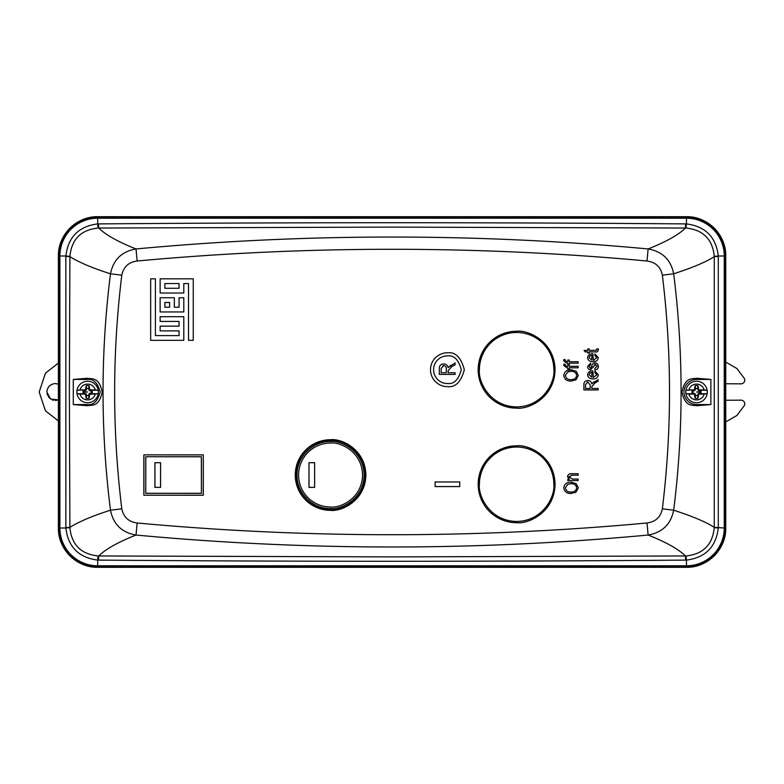 <?xml version="1.0" encoding="UTF-8"?>
<svg xmlns="http://www.w3.org/2000/svg" width="784" height="784" viewBox="0 0 784 784"><rect width="100%" height="100%" fill="white"/><g stroke="black" fill="none" stroke-linecap="round" stroke-linejoin="round"><path stroke-width="1.18" d="M516.627 332.494A37.211 37.211 0 0 0 479.416 369.705C477.917 380.593 489.089 406.406 516.627 406.916C544.165 406.406 555.337 380.593 553.837 369.705A37.211 37.211 0 0 0 516.627 332.494M696.535 384.091A7.909 7.909 0 0 1 704.169 389.952A27.675 2.626 180 0 0 698.75 389.864A27.675 2.773 -155 0 0 698.691 389.834L697.995 385.708A6.458 6.458 0 0 0 695.065 385.708L694.369 389.834A27.675 2.773 155 0 0 694.31 389.864A27.675 2.626 180 0 0 688.891 389.952A7.909 7.909 0 0 1 696.535 384.091M699.867 390.844L701.063 390.863L698.75 389.864M704.169 389.952L707.099 390.256L707.246 392L707.099 393.744L704.169 394.048A7.909 7.909 0 0 1 688.891 394.048A27.675 2.626 0 0 0 694.31 394.136A27.675 2.773 25 0 0 694.369 394.166L695.065 398.292A6.458 6.458 0 0 0 697.995 398.292L698.691 394.166A27.675 2.773 -25 0 0 698.75 394.136L701.063 393.137L701.063 390.863M699.926 391.079A3.518 3.518 -97.6 0 1 700.053 392A3.518 3.518 -82.4 0 1 699.926 392.921L701.063 393.137M697.995 398.292L697.456 395.401A3.518 3.518 0 0 1 695.604 395.401L694.908 393.627L691.998 393.137L694.31 394.136M685.765 392A10.76 10.76 0 0 0 696.535 402.76A10.76 10.76 0 0 0 707.295 392A10.76 10.76 0 0 0 696.535 381.24A10.76 10.76 0 0 0 685.765 392A10.76 10.76 0 0 1 696.535 381.24A10.76 10.76 0 0 1 707.295 392M688.891 394.048L685.961 393.744L685.814 392L685.961 390.256L688.891 389.952M698.75 394.136A27.675 2.626 0 0 0 704.169 394.048M685.961 393.744L694.457 393.744M698.603 393.744L707.099 393.744M694.31 389.864L685.961 390.256M707.099 390.256L698.603 390.256M694.457 390.256L691.998 390.863L691.998 393.137M693.134 392.921A3.518 3.518 0 0 1 693.134 391.079L691.998 390.863M699.926 392.921L698.152 393.627L697.456 395.401M694.369 394.166L694.908 393.627M699.808 391.079L698.152 390.373L697.456 388.599A3.518 3.518 0 0 0 695.604 388.599L694.908 390.373L693.252 391.079M694.967 395.43L695.614 395.283M695.065 398.292L695.604 395.401M698.093 395.43L697.446 395.283M698.691 394.166L698.152 393.627M695.065 385.708L695.604 388.599M697.456 388.599L697.995 385.708M697.446 388.717L698.093 388.57M694.967 388.57L695.614 388.717M698.152 390.373L698.691 389.834M694.369 389.834L694.908 390.373M87.622 384.091A7.909 7.909 0 0 1 95.266 389.952A27.675 2.626 180 0 0 89.837 389.864A27.675 2.773 -155 0 0 89.788 389.834L89.092 385.708A6.458 6.458 0 0 0 86.162 385.708L85.456 389.834A27.675 2.773 155 0 0 85.407 389.864A27.675 2.626 180 0 0 79.988 389.952A7.909 7.909 0 0 1 87.622 384.091M90.954 390.844L92.159 390.863L89.837 389.864M95.266 389.952L98.196 390.256L98.333 392L98.196 393.744L95.266 394.048A7.909 7.909 0 0 1 79.988 394.048A27.675 2.626 0 0 0 85.407 394.136A27.675 2.773 25 0 0 85.456 394.166L86.162 398.292A6.458 6.458 0 0 0 89.092 398.292L89.788 394.166A27.675 2.773 -25 0 0 89.837 394.136L92.159 393.137L92.159 390.863M91.022 391.079A3.518 3.518 -97.6 0 1 91.14 392A3.518 3.518 -82.4 0 1 91.022 392.921L92.159 393.137M89.092 398.292L88.543 395.401A3.518 3.518 0 0 1 86.701 395.401L85.995 393.627L83.094 393.137L85.407 394.136M76.861 392A10.76 10.76 0 0 0 87.622 402.76A10.76 10.76 0 0 0 98.382 392A10.76 10.76 0 0 0 87.622 381.24A10.76 10.76 0 0 0 76.861 392A10.76 10.76 0 0 1 87.622 381.24A10.76 10.76 0 0 1 98.382 392M79.988 394.048L77.057 393.744L76.91 392L77.057 390.256L79.988 389.952M89.837 394.136A27.675 2.626 0 0 0 95.266 394.048M77.057 393.744L85.544 393.744M89.699 393.744L98.196 393.744M85.407 389.864L77.057 390.256M98.196 390.256L89.699 390.256M85.544 390.256L83.094 390.863L83.094 393.137M84.221 392.921A3.518 3.518 0 0 1 84.221 391.079L83.094 390.863M91.022 392.921L89.249 393.627L88.543 395.401M85.456 394.166L85.995 393.627M90.905 391.079L89.249 390.373L88.543 388.599A3.518 3.518 0 0 0 86.701 388.599L85.995 390.373L84.339 391.079M86.054 395.43L86.71 395.283M86.162 398.292L86.701 395.401M89.19 395.43L88.543 395.283M89.788 394.166L89.249 393.627M86.162 385.708L86.701 388.599M88.543 388.599L89.092 385.708M88.543 388.717L89.19 388.57M86.054 388.57L86.71 388.717M89.249 390.373L89.788 389.834M85.456 389.834L85.995 390.373M58.398 399.879L50.558 398.987L46.873 392C47.412 386.904 50.235 384.082 55.331 383.543L58.398 384.121M725.759 383.748L741.125 383.846C743.34 383.611 744.565 382.376 744.8 380.162L744.447 378.584L736.891 368.5L725.759 362.12M725.759 421.88L736.891 415.5L744.447 405.416L744.8 403.838C744.565 401.624 743.34 400.389 741.125 400.154L725.759 400.252M691.488 566.979A39.21 39.21 0 0 0 725.435 533.032M725.435 250.968A39.21 39.21 0 0 0 691.488 217.021M92.669 217.021A39.21 39.21 0 0 0 58.722 250.968M58.722 533.032A39.21 39.21 0 0 0 92.659 566.979M58.398 363.041L45.423 373.223L39.2 392L45.423 410.777L58.398 420.959M56.967 400.301L55.341 400.457M53.665 400.291L52.126 399.83M50.617 399.027L48.324 396.724M47.52 395.224L47.04 393.686M298.586 475.035A31.987 31.987 0 0 0 330.574 507.013C339.923 508.297 362.12 498.702 362.551 475.035C362.12 451.359 339.923 441.764 330.574 443.048A31.987 31.987 0 0 0 298.586 475.035M297.048 475.035C296.617 492.95 312.591 508.983 330.574 508.551C340.374 509.904 363.639 499.839 364.09 475.035C363.639 450.222 340.374 440.167 330.574 441.51C312.62 441.059 296.597 457.15 297.048 475.035M725.759 527.995L725.759 256.005C726.268 235.024 707.54 216.188 686.451 216.698L97.706 216.698C76.714 216.188 57.879 234.916 58.398 256.005L58.398 527.995C57.879 548.976 76.616 567.812 97.706 567.302L686.451 567.302C707.433 567.812 726.268 549.084 725.759 527.995L725.131 527.995L725.131 256.005A38.69 38.69 0 0 0 686.451 217.315L686.451 216.698M710.863 404.564L710.863 379.436L696.535 379.436A12.564 12.564 0 0 0 683.971 392A12.564 12.564 0 0 0 696.535 404.564L710.863 404.564L696.535 405.759L696.535 404.564M73.284 379.436L73.284 404.564L87.622 404.564C93.561 405.279 97.745 401.085 100.185 392C97.745 382.915 93.561 378.721 87.622 379.436L73.284 379.436L87.622 378.241C91.699 379.397 99.039 376.32 102.204 392.118C98.872 407.651 91.728 404.613 87.622 405.759L73.284 404.564M686.451 567.302L686.451 566.685A38.69 38.69 0 0 0 725.131 527.995L724.259 527.995L724.259 256.005L718.291 256.005C716.057 237.082 705.443 226.38 686.451 223.91L686.451 218.197A37.808 37.808 0 0 1 724.259 256.005L725.759 256.005M714.263 256.446A30.752 1.009 -1.1 0 1 718.291 256.005L718.291 256.397A30.752 0.559 179.4 0 0 714.263 256.642L714.263 527.358C706.276 522.105 692.742 516.391 673.672 510.217C683.55 431.474 683.55 352.663 673.672 273.783C692.742 267.609 706.276 261.895 714.263 256.642L714.263 256.446C712.587 239.218 703.111 229.751 685.833 228.036A30.752 1.323 91.5 0 0 686.451 223.91L685.628 223.901L685.422 228.036L392.078 227.105L98.735 228.036L98.529 223.901C294.225 222.333 489.922 222.333 685.628 223.901M718.291 527.603L724.259 527.995A37.808 37.808 0 0 1 686.451 565.803L686.451 560.09C705.404 557.659 716.017 546.958 718.291 527.995A30.752 1.009 -178.9 0 1 714.263 527.554L714.263 527.358A30.752 0.559 0.6 0 0 718.291 527.603L718.291 256.397M97.706 567.302L97.706 565.803A37.808 37.808 0 0 1 59.898 527.995L65.866 527.995C68.1 546.918 78.714 557.62 97.706 560.09A30.752 1.323 -88.5 0 1 98.323 555.964L392.078 556.895L685.422 555.964L685.628 560.099C489.931 561.667 294.225 561.667 98.529 560.099L98.735 555.964C105.526 549.192 117.963 542.224 136.024 535.051C121.794 532.542 113.278 524.261 110.485 510.217C100.558 431.514 100.558 352.702 110.485 273.783C90.728 267.579 77.812 261.611 69.894 256.642L69.384 392L69.894 527.358C77.812 522.389 90.738 516.411 110.485 510.217L121.794 508.826C123.529 517.126 128.645 521.85 137.141 522.997C307.103 538.628 477.054 538.628 647.006 522.997C655.493 521.87 660.608 517.146 662.353 508.826L673.672 510.217C670.849 524.28 662.343 532.561 648.123 535.051C666.194 542.224 678.63 549.192 685.422 555.964L685.833 555.964C703.091 554.268 712.568 544.802 714.263 527.554M69.894 527.554A30.752 1.009 178.9 0 1 65.866 527.995L65.856 527.603A30.752 0.559 -0.6 0 0 69.894 527.358L69.894 527.554C71.56 544.782 81.036 554.249 98.323 555.964M69.894 256.446L69.894 256.642A30.752 0.559 -179.4 0 0 65.856 256.397L65.866 256.005C68.139 237.042 78.753 226.341 97.706 223.91A30.752 1.323 -91.5 0 0 98.323 228.036C81.066 229.732 71.589 239.198 69.894 256.446A30.752 1.009 1.1 0 0 65.866 256.005L59.898 256.005L59.898 527.995L59.016 527.995A38.69 38.69 0 0 0 97.706 566.685L686.451 566.685L686.451 565.803L97.706 565.803L97.706 560.09L98.529 560.099M696.535 379.436L696.535 378.241L710.863 379.436M696.535 378.241C692.458 379.417 685.108 376.271 681.953 392.176C685.343 407.66 692.409 404.613 696.535 405.759M685.628 560.099L686.451 560.09A30.752 1.323 88.5 0 0 685.833 555.964M685.833 228.036L685.422 228.036C678.621 234.808 666.194 241.776 648.123 248.949C662.362 251.458 670.879 259.739 673.672 273.783L662.353 275.174C671.888 353.123 671.888 431.004 662.353 508.826M137.141 261.003L136.024 248.949C306.73 233.073 477.427 233.073 648.123 248.949L647.006 261.003C477.054 245.372 307.103 245.372 137.141 261.003C128.654 262.13 123.539 266.854 121.794 275.174L110.485 273.783C113.298 259.72 121.814 251.439 136.024 248.949C117.953 241.776 105.526 234.808 98.735 228.036L98.323 228.036M647.006 522.997L648.123 535.051C476.251 550.956 307.906 550.956 136.024 535.051L137.141 522.997M587.784 348.949L589.254 348.949L589.254 350.428L596.477 350.301L596.83 348.949L598.31 348.762L598.31 349.86C598.055 351.526 597.006 352.212 595.164 351.908L589.254 351.908L589.254 353.016L587.784 353.016L587.784 351.908L585.197 351.908L584.09 350.428L587.784 350.428L587.784 348.949M593.037 361.689C589.97 361.845 588.157 360.493 587.598 357.651C588.147 354.907 589.901 353.604 592.861 353.741L593.321 360.209L596.83 357.661L594.801 355.417L594.978 353.937L598.31 357.661C597.82 360.483 596.065 361.826 593.037 361.689M598.123 379.603L598.123 381.279L595.076 382.915L591.842 386.581L591.842 388.462L598.123 388.462L598.123 389.942L583.904 389.942L583.904 384.719C583.845 382.053 585.148 380.652 587.824 380.524C590.019 380.583 591.332 381.69 591.753 383.846L598.123 379.603M516.627 522.703A38.445 38.445 0 0 1 478.181 484.257A38.445 38.445 0 0 1 516.627 445.822C527.867 444.273 554.543 455.808 555.062 484.257C554.543 512.707 527.867 524.241 516.627 522.703M516.627 331.26C527.867 329.721 554.543 341.256 555.062 369.705C554.543 398.154 527.867 409.689 516.627 408.141A38.445 38.445 0 0 1 478.181 369.705A38.445 38.445 0 0 1 516.627 331.26M330.574 510.345A35.309 35.309 0 0 1 295.264 475.035A35.309 35.309 0 0 1 330.574 439.726C340.903 438.305 365.403 448.899 365.883 475.035C365.403 501.172 340.903 511.766 330.574 510.345M203.311 454.838L203.311 495.233L143.844 495.233L143.844 454.838L203.311 454.838L203.252 495.174L143.844 495.233M459.738 486.57L435.13 486.57L435.13 481.954L459.738 481.954L459.738 486.57M447.429 386.62A16.915 16.915 0 0 1 430.514 369.705A16.915 16.915 0 0 1 447.429 352.79C455.426 351.83 461.07 357.465 464.344 369.705C461.07 381.945 455.426 387.58 447.429 386.62C455.426 387.58 461.07 381.945 464.344 369.705C461.07 357.465 455.426 351.83 447.429 352.79M183.799 293.02L160.132 293.02L160.132 278.83L193.256 278.83L193.256 340.344L188.523 340.344L188.523 283.553L183.799 283.553L183.799 293.02M179.066 307.22L179.066 297.753L183.799 297.753L183.799 311.954L160.132 311.954L160.132 297.753L174.332 297.753L174.332 307.22L179.066 307.22M160.132 330.887L160.132 326.154L179.066 326.154L179.066 321.42L160.132 321.42L160.132 316.687L183.799 316.687L183.799 340.344L150.665 340.344L150.665 278.83L155.399 278.83L155.399 335.611L179.066 335.611L179.066 330.887L160.132 330.887M571.213 493.489C566.979 493.655 564.49 491.774 563.725 487.844C564.47 483.993 566.901 482.111 571.036 482.219L576.142 483.669L578.318 487.854L576.083 492.048L571.213 493.489L569.204 493.342M578.131 473.732L578.131 475.202L571.85 475.202L569.086 476.907L572.487 479.083L578.131 479.083L578.131 480.563L567.792 480.563L567.792 479.269L569.272 479.269L567.606 476.594C568.008 474.398 569.409 473.438 571.801 473.732L578.131 473.732M593.037 378.858C589.97 379.015 588.157 377.663 587.598 374.821C588.147 372.077 589.901 370.773 592.861 370.91L593.321 377.388L596.83 374.83L594.801 372.586L594.978 371.106L598.31 374.84C597.82 377.653 596.065 378.995 593.037 378.858L593.292 378.858M589.078 366.481L590.342 368.333L591.793 366.216C592.038 364.227 593.096 363.149 594.968 362.982C597.114 363.139 598.231 364.305 598.31 366.471C598.202 368.558 597.085 369.734 594.978 369.999L594.801 368.519L596.83 366.373L595.223 364.462L590.548 369.813C588.608 369.617 587.628 368.529 587.598 366.54L590.548 363.168L590.734 364.648L589.078 366.481M571.213 381.083C566.979 381.249 564.49 379.378 563.725 375.438C564.47 371.587 566.901 369.715 571.036 369.823L576.142 371.263L578.318 375.448L576.083 379.642L571.213 381.083L569.204 380.936M566.832 366.314L567.792 366.314L567.792 364.648L569.272 364.648L569.272 366.314L578.131 366.314L578.131 367.784L569.272 367.784L569.272 369.078L567.792 369.078L567.792 367.784L566.724 367.784L563.725 365.442L563.912 364.099L565.205 364.295L565.205 365.128L566.832 366.314L565.205 365.128M566.832 361.698L567.792 361.698L567.792 360.032L569.272 360.032L569.272 361.698L578.131 361.698L578.131 363.168L569.272 363.168L569.272 364.462L567.792 364.462L567.792 363.168L566.724 363.168L563.725 360.826L563.912 359.484L565.205 359.68L565.205 360.513L566.832 361.698L565.205 360.513M595.379 350.428L596.83 349.595M590.862 353.956L592.861 353.741M587.892 359.131L587.598 357.651M594.978 353.937L598.31 357.661M596.83 357.661L596.604 356.691M593.321 360.209L594.282 360.101M594.233 381.681L591.753 383.846L591.45 382.749M586.824 380.612L587.824 380.524M595.076 382.915L591.842 386.581M516.627 445.871C527.857 444.332 554.494 455.847 555.013 484.257C554.494 512.667 527.857 524.192 516.627 522.644A38.387 38.387 0 0 1 478.24 484.257A38.387 38.387 0 0 1 516.627 445.871M516.627 408.092A38.387 38.387 0 0 1 478.24 369.705A38.387 38.387 0 0 1 516.627 331.318C527.857 329.77 554.494 341.295 555.013 369.705C554.494 398.115 527.857 409.63 516.627 408.092M330.574 440.285C340.736 438.883 364.844 449.31 365.324 475.035C364.844 500.751 340.736 511.178 330.574 509.786A34.751 34.751 0 0 1 295.823 475.035A34.751 34.751 0 0 1 330.574 440.285M143.844 454.838L203.252 454.887M143.903 495.174L143.903 454.887M576.083 492.048L575.201 492.587M571.036 482.219L572.114 482.268M567.675 477.26L567.822 475.467M569.155 476.407L569.272 477.789M571.85 475.202L571.115 475.231M587.892 376.3L587.598 374.821M593.321 377.388L596.83 374.83M591.195 367.872L590.342 368.333M589.548 369.666L590.548 369.813M593.713 366.187L593.4 367.196M595.722 364.531L594.292 364.795M596.83 366.373L596.781 365.814M598.182 365.393L598.182 367.539M594.468 363.012L594.968 362.982M567.106 370.567L572.114 369.862M576.289 379.485L575.201 380.181M590.313 355.603L589.666 356.103M589.078 357.641L591.842 360.121L589.078 357.641L589.97 355.818L591.842 355.23L591.842 360.121M587.049 382.102L587.833 382.004L590.185 384.993L590.185 388.462L585.57 388.462L585.57 384.611L587.833 382.004L590.185 384.993M145.746 456.739L201.41 456.739L201.41 493.332L145.746 493.332L145.746 456.739L201.351 456.788L201.41 493.332M565.391 487.834L567.783 484.316L570.997 483.699C574.172 483.532 576.064 484.924 576.652 487.864C576.103 490.715 574.29 492.097 571.232 492.009C567.949 492.234 566.009 490.843 565.391 487.834L565.401 487.579M590.313 372.782L589.078 374.821L591.842 377.29L589.078 374.821L589.97 372.988L591.842 372.4L591.842 377.29M565.391 375.428L567.783 371.91L570.997 371.293C574.172 371.136 576.064 372.527 576.652 375.458C576.103 378.319 574.29 379.701 571.232 379.603C567.949 379.828 566.009 378.437 565.391 375.428L565.401 375.183M145.746 493.332L145.804 456.788M201.351 493.273L145.804 493.273M447.429 383.543C453.975 384.327 458.591 379.721 461.266 369.705C458.591 359.689 453.975 355.083 447.429 355.867A13.838 13.838 0 0 0 433.591 369.705A13.838 13.838 0 0 0 447.429 383.543M179.066 288.287L179.066 283.553L164.865 283.553L164.865 288.287L179.066 288.287M164.865 302.487L169.599 302.487L169.599 307.22L164.865 307.22L164.865 302.487M567.783 484.316L570.997 483.699M576.652 487.864C576.103 490.715 574.29 492.097 571.232 492.009M567.783 371.91L570.997 371.293M576.652 375.458C576.103 378.319 574.29 379.701 571.232 379.603M314.629 487.383L308.994 487.383L308.994 462.678L314.629 462.678L314.629 487.383L309.033 487.344L308.994 462.678M160.563 487.383L154.918 487.383L154.918 462.678L160.563 462.678L160.563 487.383L154.958 487.354L154.918 462.678M455.122 362.933L455.122 364.795L451.741 366.618L448.144 370.685L448.144 372.782L455.122 372.782L455.122 374.419L439.324 374.419L439.324 368.617C439.256 365.658 440.706 364.099 443.675 363.952C446.116 364.021 447.576 365.246 448.046 367.647L455.122 362.933M314.629 462.678L314.59 487.344M309.033 462.717L314.59 462.717M160.563 462.678L160.524 487.354M154.958 462.717L160.524 462.717M450.8 365.246L448.046 367.647C447.576 365.246 446.116 364.021 443.675 363.952C440.706 364.099 439.256 365.658 439.324 368.617M451.741 366.618L448.144 370.685M442.823 365.716L443.685 365.599C445.567 365.844 446.429 366.951 446.302 368.931L446.302 372.782L441.167 372.782L441.167 368.5L443.685 365.599M479.416 484.257C477.917 495.145 489.089 520.958 516.627 521.468C544.165 520.958 555.337 495.145 553.837 484.257A37.211 37.211 0 0 0 516.627 447.047A37.211 37.211 0 0 0 479.416 484.257M700.053 392L696.535 392M87.622 392L84.104 392M58.398 527.995L59.016 527.995L59.016 256.005L59.898 256.005A37.808 37.808 0 0 1 97.706 218.197L97.706 217.315A38.69 38.69 0 0 0 59.016 256.005L58.398 256.005M97.706 216.698L97.706 217.315L686.451 217.315L686.451 218.197L97.706 218.197L97.706 223.91L98.529 223.901M65.856 256.397L65.856 527.603M87.622 404.564L87.622 405.759M87.622 378.241L87.622 379.436M121.794 508.826C112.259 431.004 112.259 353.123 121.794 275.174M647.006 261.003C655.502 262.15 660.618 266.874 662.353 275.174"/></g></svg>
